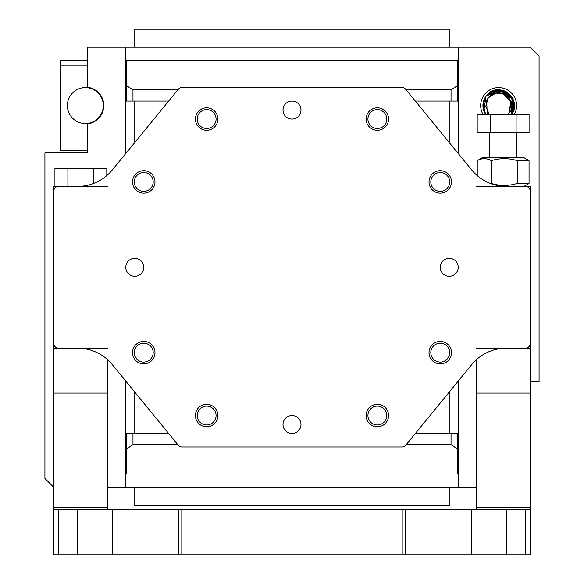 <?xml version="1.0" encoding="UTF-8"?>
<svg xmlns="http://www.w3.org/2000/svg" width="584" height="584" viewBox="0 0 584 584"><rect width="100%" height="100%" fill="white"/><g stroke="black" fill="none" stroke-linecap="round" stroke-linejoin="round"><path stroke-width="0.88" d="M58.4 509.876L58.4 554.8L53.91 554.8L53.91 509.876L530.089 509.876L530.089 554.8L525.6 554.8L525.6 509.876M58.4 554.8L178.346 554.8L178.346 509.876M181.821 509.876L181.821 554.8L402.179 554.8L402.179 509.876M405.654 509.876L405.654 554.8L525.6 554.8M181.821 554.8L178.346 554.8M405.654 554.8L402.179 554.8M134.773 258.31A8.986 8.986 0 0 0 125.786 267.289A8.986 8.986 0 0 0 134.773 276.276A8.986 8.986 0 0 0 143.752 267.289A8.986 8.986 0 0 0 134.773 258.31M449.227 258.31A8.986 8.986 0 0 0 440.248 267.289A8.986 8.986 0 0 0 449.227 276.276A8.986 8.986 0 0 0 458.214 267.289A8.986 8.986 0 0 0 449.227 258.31M292 101.076A8.986 8.986 0 0 0 283.014 110.062A8.986 8.986 0 0 0 292 119.048A8.986 8.986 0 0 0 300.986 110.062A8.986 8.986 0 0 0 292 101.076M292 415.538A8.986 8.986 0 0 0 283.014 424.524A8.986 8.986 0 0 0 292 433.51A8.986 8.986 0 0 0 300.986 424.524A8.986 8.986 0 0 0 292 415.538M143.752 193.173A11.227 11.227 0 0 1 132.524 181.938A11.227 11.227 0 0 1 143.752 170.71A11.227 11.227 0 0 1 154.986 181.938A11.227 11.227 0 0 1 143.752 193.173M143.752 172.506A9.432 9.432 0 0 0 134.32 181.938A9.432 9.432 0 0 0 143.752 191.369A9.432 9.432 0 0 0 153.19 181.938A9.432 9.432 0 0 0 143.752 172.506M206.648 130.276A11.227 11.227 0 0 1 195.414 119.048A11.227 11.227 0 0 1 206.648 107.814A11.227 11.227 0 0 1 217.876 119.048A11.227 11.227 0 0 1 206.648 130.276M206.648 109.609A9.432 9.432 0 0 0 197.209 119.048A9.432 9.432 0 0 0 206.648 128.48A9.432 9.432 0 0 0 216.08 119.048A9.432 9.432 0 0 0 206.648 109.609M377.352 130.276A11.227 11.227 0 0 1 366.124 119.048A11.227 11.227 0 0 1 377.352 107.814A11.227 11.227 0 0 1 388.586 119.048A11.227 11.227 0 0 1 377.352 130.276M377.352 109.609A9.432 9.432 0 0 0 367.92 119.048A9.432 9.432 0 0 0 377.352 128.48A9.432 9.432 0 0 0 386.791 119.048A9.432 9.432 0 0 0 377.352 109.609M440.248 193.173A11.227 11.227 0 0 1 429.014 181.938A11.227 11.227 0 0 1 440.248 170.71A11.227 11.227 0 0 1 451.476 181.938A11.227 11.227 0 0 1 440.248 193.173M440.248 172.506A9.432 9.432 0 0 0 430.809 181.938A9.432 9.432 0 0 0 440.248 191.369A9.432 9.432 0 0 0 449.68 181.938A9.432 9.432 0 0 0 440.248 172.506M440.248 363.876A11.227 11.227 0 0 1 429.014 352.648A11.227 11.227 0 0 1 440.248 341.414A11.227 11.227 0 0 1 451.476 352.648A11.227 11.227 0 0 1 440.248 363.876M440.248 343.209A9.432 9.432 0 0 0 430.809 352.648A9.432 9.432 0 0 0 440.248 362.08A9.432 9.432 0 0 0 449.68 352.648A9.432 9.432 0 0 0 440.248 343.209M143.752 363.876A11.227 11.227 0 0 1 132.524 352.648A11.227 11.227 0 0 1 143.752 341.414A11.227 11.227 0 0 1 154.986 352.648A11.227 11.227 0 0 1 143.752 363.876M143.752 343.209A9.432 9.432 0 0 0 134.32 352.648A9.432 9.432 0 0 0 143.752 362.08A9.432 9.432 0 0 0 153.19 352.648A9.432 9.432 0 0 0 143.752 343.209M377.352 426.773A11.227 11.227 0 0 1 366.124 415.538A11.227 11.227 0 0 1 377.352 404.31A11.227 11.227 0 0 1 388.586 415.538A11.227 11.227 0 0 1 377.352 426.773M377.352 406.106A9.432 9.432 0 0 0 367.92 415.538A9.432 9.432 0 0 0 377.352 424.969A9.432 9.432 0 0 0 386.791 415.538A9.432 9.432 0 0 0 377.352 406.106M206.648 426.773A11.227 11.227 0 0 1 195.414 415.538A11.227 11.227 0 0 1 206.648 404.31A11.227 11.227 0 0 1 217.876 415.538A11.227 11.227 0 0 1 206.648 426.773M206.648 406.106A9.432 9.432 0 0 0 197.209 415.538A9.432 9.432 0 0 0 206.648 424.969A9.432 9.432 0 0 0 216.08 415.538A9.432 9.432 0 0 0 206.648 406.106M178.346 445.336L112.31 364.628A44.924 44.924 0 0 0 77.541 348.152L58.4 348.152A4.49 4.49 0 0 1 53.91 343.662L53.91 190.924A4.49 4.49 0 0 1 58.4 186.427L77.541 186.427A44.924 44.924 0 0 0 112.31 169.951L178.346 89.25A4.49 4.49 0 0 1 181.821 87.6L402.179 87.6A4.49 4.49 0 0 1 405.654 89.25L471.689 169.951A44.924 44.924 0 0 0 506.459 186.427L525.6 186.427A4.49 4.49 0 0 1 530.089 190.924L530.089 343.662A4.49 4.49 0 0 1 525.6 348.152L506.459 348.152A44.924 44.924 0 0 0 471.689 364.628L405.654 445.336A4.49 4.49 0 0 1 402.179 446.986L181.821 446.986A4.49 4.49 0 0 1 178.346 445.336M449.227 47.173L449.227 29.2L134.773 29.2L134.773 47.173M529.491 345.911L530.089 345.911L530.089 348.152L476.186 348.152M530.089 348.152L530.089 393.076L476.186 393.076L476.186 359.883M476.186 509.876L476.186 507.627L530.089 507.627L530.089 393.076M530.089 507.627L530.089 509.876M476.186 186.427L530.089 186.427L530.089 188.676L529.491 188.676M530.089 345.911L530.089 188.676M476.186 507.627L476.186 393.076M177.857 89.848L132.97 89.848L126.232 85.468L126.232 60.648L457.768 60.648L457.768 85.468L451.031 89.848L451.031 101.076M451.031 89.848L406.143 89.848M132.97 89.848L132.97 101.076M126.232 85.468L126.232 101.076M457.768 85.468L457.768 101.076M87.6 65.138L60.648 65.138L60.648 60.648L87.6 60.648M60.648 150.489L87.6 150.489L60.648 150.489L60.648 146L87.6 146M60.648 65.138L60.648 146M84.665 87.615A18.192 18.192 0 0 1 87.6 87.374L87.6 87.286A18.418 18.418 0 0 1 87.6 123.852L87.6 123.764A18.192 18.192 0 0 1 84.665 123.523M81.212 88.082A17.973 17.973 0 0 0 67.868 109.712A17.973 17.973 0 0 0 89.491 123.056A17.973 17.973 0 0 0 102.842 101.426A17.973 17.973 0 0 0 81.212 88.082M483.085 114.552A17.973 17.973 0 0 1 498.648 87.6A17.973 17.973 0 0 1 514.205 114.552M507.978 92.914L514.161 103.003L511.548 114.552A15.724 15.724 0 0 0 498.648 89.848A15.724 15.724 0 0 0 485.742 114.552L482.924 105.354L485.99 96.236L482.924 105.354L485.742 114.552L482.939 104.835L485.99 96.236L483.859 110.909M87.6 87.286L87.6 47.173L530.089 47.173L539.076 56.152L539.076 381.848L530.089 381.848M87.6 123.852L87.6 152.738L44.924 152.738L44.924 478.427L53.91 487.414M125.786 153.49L125.786 101.076L168.667 101.076M415.334 101.076L458.214 101.076L458.214 153.49M134.773 101.076L134.773 142.503M134.773 179.062L134.773 184.814M134.773 349.772L134.773 355.525M134.773 392.076L134.773 433.51L168.667 433.51M415.334 433.51L449.227 433.51L449.227 392.076M449.227 355.525L449.227 349.772M449.227 184.814L449.227 179.062M449.227 142.503L449.227 101.076M458.214 381.096L458.214 487.414L476.186 487.414M458.214 101.076L458.214 47.173M107.814 487.414L125.786 487.414L125.786 381.096M125.786 101.076L125.786 47.173M458.214 487.414L125.786 487.414M134.773 433.51L125.786 433.51M458.214 433.51L449.227 433.51M134.773 487.414L134.773 505.386L449.227 505.386L449.227 487.414M406.143 444.738L451.031 444.738L457.768 449.118L457.768 473.938L126.232 473.938L126.232 449.118L132.97 444.738L132.97 433.51M132.97 444.738L177.857 444.738M451.031 444.738L451.031 433.51M457.768 449.118L457.768 433.51M126.232 449.118L126.232 433.51M107.814 348.152L53.91 348.152L53.91 186.427L107.814 186.427M107.814 359.883L107.814 393.076L53.91 393.076L53.91 348.152M53.91 509.876L53.91 507.627L107.814 507.627L107.814 393.076M107.814 507.627L107.814 509.876M53.91 507.627L53.91 393.076M54.509 188.676L53.91 188.676M53.91 345.911L54.509 345.911M490.173 132.524L490.173 114.552L477.201 114.552L477.201 132.524L529.075 132.524L529.075 114.552L516.11 114.552L516.11 132.524M490.173 114.552L516.11 114.552M67.89 186.427L67.89 168.462L54.925 168.462L54.925 186.427M67.89 168.462L93.827 168.462L93.827 183.376M93.827 168.462L106.799 168.462L106.799 175.602M501.751 93.031L510.796 101.185L509.036 113.238C519.57 100.309 497.502 84.016 488.253 97.9L495.473 93.046L504.138 93.878L511.168 102.397L509.036 113.238L507.927 114.552L509.036 113.238C519.57 100.302 497.51 84.016 488.253 97.9A12.914 12.914 0 0 1 505.532 94.645L501.233 92.914M511.022 109.266L510.737 101.017L505.518 94.637L497.502 92.703L489.954 96.017M486.961 100.068L488.253 97.9L485.757 106.434L489.37 114.552L485.757 106.434L488.253 97.9L486.72 100.609A12.914 12.914 0 0 1 488.253 97.9L485.757 106.434L489.37 114.552L485.764 106.427L488.253 97.9L486.72 100.609L487.195 114.552M486.72 100.609L488.253 97.9L486.72 100.609L488.253 97.9L486.72 100.609L488.253 97.9L485.757 106.434L489.37 114.552M505.335 91.338L494.787 90.33L485.99 96.236C497.261 79.329 524.118 99.17 511.299 114.902C524.125 99.163 497.247 79.329 485.99 96.236L482.924 105.354L485.742 114.552L482.924 105.354L485.99 96.236L482.924 105.354L485.742 114.552L482.924 105.354L485.99 96.236L482.924 105.361L485.742 114.552L482.924 105.354L485.99 96.236L482.924 105.354L485.742 114.552L482.924 105.354L485.99 96.236L482.924 105.354L485.742 114.552L482.924 105.361L485.99 96.236L482.924 105.354L485.742 114.552M511.299 114.902C524.118 99.17 497.254 79.329 485.99 96.236C497.247 79.336 524.125 99.163 511.299 114.902C524.118 99.156 497.261 79.336 485.99 96.236L498.648 89.848L485.99 96.236C497.239 79.336 524.125 99.149 511.299 114.902C524.125 99.149 497.239 79.336 485.99 96.236C497.254 79.336 524.118 99.156 511.299 114.902C524.118 99.17 497.261 79.329 485.99 96.236L499.378 89.863M513.92 109.317L511.241 96.156L499.371 89.863L512.745 98.616L511.548 114.552L513.358 100.032L502.423 90.308M513 111.982L513.905 109.347L512.847 98.813L505.335 91.338L494.787 90.33L485.99 96.236L491.436 91.6L501.7 91.228L509.635 97.703M511.321 114.873L512.241 113.471M512.869 112.274L513.898 109.376M511.204 114.552L512.701 103.339L505.532 94.645M529.046 183.449L528.374 183.858L517.212 183.449C508.606 186.084 499.97 186.084 491.312 183.449L491.312 160.658C499.97 158.023 508.606 158.023 517.212 160.658L528.374 160.257L529.046 160.658L529.046 183.449M491.312 160.658C486.603 158.023 481.917 158.023 477.238 160.658L482.362 157.68L523.914 157.68L528.374 160.257M477.238 160.658L477.238 175.623M517.212 160.658L517.212 183.449M77.541 554.8L77.541 509.876M112.31 554.8L112.31 509.876M471.689 554.8L471.689 509.876M506.459 554.8L506.459 509.876M516.614 157.68L516.614 132.524M489.662 157.68L489.662 132.524M523.914 186.427L528.374 183.858"/></g></svg>
